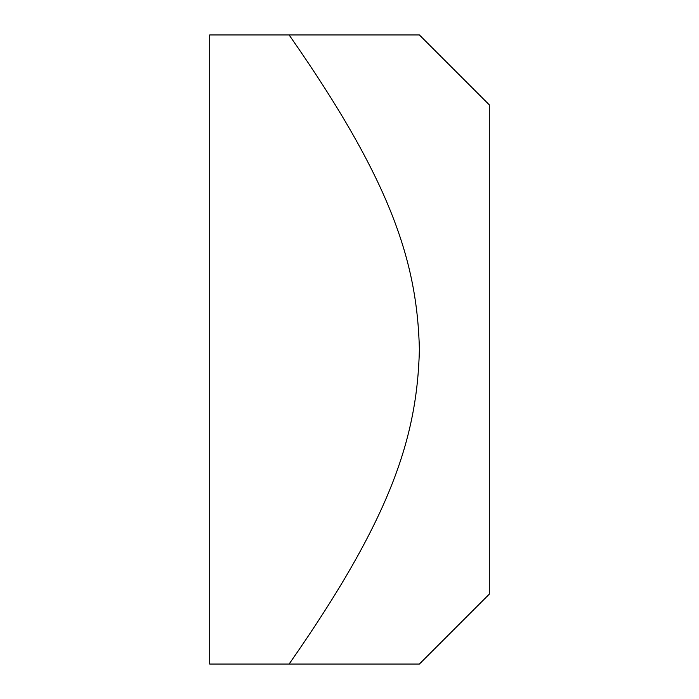 <?xml version="1.0" encoding="UTF-8"?>
<svg xmlns="http://www.w3.org/2000/svg" width="699" height="699" viewBox="0 0 699 699"><rect width="100%" height="100%" fill="white"/><g stroke="black" fill="none" stroke-linecap="round" stroke-linejoin="round"><path stroke-width="1.05" d="M289.106 34.95L419.4 34.95L289.106 34.95C390.767 180.517 417.146 261.007 419.4 349.5C417.146 437.993 390.767 518.483 289.106 664.05L419.4 664.05L209.7 664.05L209.7 34.95L289.106 34.95M419.4 664.05L489.3 594.15L489.3 104.85L419.4 34.95"/></g></svg>
